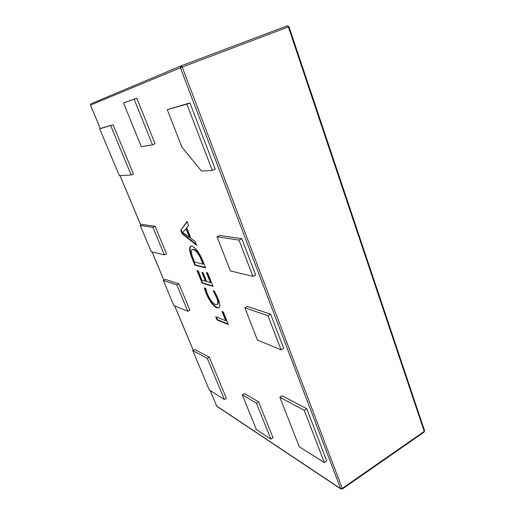 <?xml version="1.0" encoding="UTF-8"?>
<svg xmlns="http://www.w3.org/2000/svg" width="515" height="515" viewBox="0 0 515 515"><rect width="100%" height="100%" fill="white"/><g stroke="black" fill="none" stroke-linecap="round" stroke-linejoin="round"><path stroke-width="0.77" d="M213.178 290.73L214.414 291.123L217.903 298.23C219.995 303.541 220.311 306.76 218.849 307.886L216.957 307.816C213.191 306.097 209.599 301.314 206.18 293.473L204.301 287.917L205.736 288.374L207.345 293.84C209.991 299.82 212.721 303.38 215.547 304.52L217.105 304.571C218.231 303.753 218.019 301.346 216.461 297.355L213.178 290.73M202.813 260.899L205.607 267.864L194.831 265.148L192.005 258.163C189.436 251.809 188.966 247.818 190.576 246.189L191.786 246.086C195.533 247.432 199.208 252.369 202.813 260.899M164.343 254.88L151.262 251.713L140.241 225.448L142.372 224.469L155.124 226.291L166.525 253.824L164.343 254.88L152.904 227.327L155.124 226.291M165.367 279.381L178.969 283.874L189.868 310.191L187.763 311.298L173.864 305.562L163.307 280.411L165.367 279.381M270.652 314.176L247.393 306.489L244.85 307.867L257.461 340.067L281.081 349.82L283.694 348.307L270.652 314.176L267.98 315.656L244.85 307.867M136.784 98.12L155.086 143.756L152.485 144.837L141.31 146.691L123.542 103.013L136.784 98.12L134.106 99.157L152.485 144.837M217.04 236.836L230.372 270.896L252.917 276.362L255.652 274.92L241.812 238.696L219.699 235.529L217.04 236.836L239.012 240.087L241.812 238.696M101.951 127.952L113.088 124.778L133.469 173.986L131.171 174.978L119.326 175.634L99.691 128.853L101.951 127.952M279.838 397.239L299.215 446.717L324.302 462.554L326.722 460.931L306.786 408.756L282.239 395.771L279.838 397.239L304.281 410.333L306.786 408.756M224.36 399.46L209.29 389.945L192.764 350.586L194.734 349.505L209.347 357.23L226.349 398.288L224.36 399.46L207.307 358.376L209.347 357.23M242.275 394.863L256.418 429.619L270.896 439.147L273.047 437.789L258.614 401.809L244.419 393.589L242.275 394.863L256.412 403.142L258.614 401.809M189.919 102.891L167.253 109.682L181.943 147.2L201.565 171.07L212.322 170.478L215.244 169.165L189.919 102.891L186.874 104.114L212.322 170.478M180.746 230.353L187.048 221.566L188.599 225.435L186.681 227.707L190.994 238.439L195.011 241.432L196.537 245.243L182.123 233.752L180.746 230.353L187.164 221.862M206.373 272.512L207.597 272.834L213.043 286.411L202.086 283.083L197.02 270.555L198.172 270.864L201.925 280.16L205.466 281.196L201.925 272.416L203.116 272.731L206.663 281.551L210.448 282.664L206.373 272.512M222.004 311.446L223.265 311.916L228.299 324.476L217.002 319.931L215.721 316.757L225.712 320.697L222.004 311.446M99.691 128.853L113.088 124.778M110.725 125.718L131.171 174.978M186.874 104.114L167.253 109.682M252.917 276.362L239.012 240.087M134.106 99.157L123.542 103.013M267.98 315.656L281.081 349.82M324.302 462.554L304.281 410.333M192.764 350.586L207.307 358.376M163.307 280.411L176.832 284.962L178.969 283.874M176.832 284.962L187.763 311.298M140.241 225.448L152.904 227.327M270.896 439.147L256.412 403.142M196.17 244.322L182.6 233.52L182.123 233.752M182.6 233.52L181.222 230.128M189.475 237.376L189.964 237.145L186.482 228.493L182.716 232.349L189.475 237.376L185.992 228.724M183.179 232.033L182.683 232.265M205.446 267.459L195.301 264.916L194.831 265.148M195.301 264.916L192.475 257.931L192.005 258.163M192.475 257.931C190.035 251.919 189.494 247.979 190.833 246.093M203.013 264.137L203.496 263.899L202.041 260.275C199.286 253.734 196.492 250.071 193.672 249.273L192.05 249.582C190.827 250.734 191.194 253.683 193.144 258.44L194.631 262.109L203.013 264.137L201.558 260.513C198.796 253.972 196.009 250.309 193.189 249.511L192.05 249.582M193.672 249.273L193.189 249.511M202.041 260.275L201.558 260.513M212.862 285.967L202.549 282.844L202.086 283.083M202.549 282.844L197.651 270.723M202.562 272.583L205.936 280.958L205.466 281.196M207.017 272.68L210.925 282.42L210.448 282.664M219.068 307.738L216.957 307.816M217.42 307.564C213.648 305.852 210.056 301.075 206.644 293.235L206.18 293.473M206.644 293.235L204.861 288.097M217.317 304.423L217.568 304.326C218.701 303.502 218.489 301.095 216.937 297.103L216.461 297.355M216.937 297.103L213.944 290.969M228.094 323.954L217.452 319.686L217.002 319.931M217.452 319.686L216.371 317.015M222.667 311.697L226.175 320.446L225.712 320.697M210.184 390.512L216.712 406.071L340.615 488.626L180.411 67.774L90.46 105.118L100.316 128.602M120.027 175.596L140.827 225.177M152.034 251.899L163.879 280.121M174.688 305.904L193.312 350.284M181.145 65.888L287.228 25.84L181.132 65.888L180.411 67.774L182.194 67.085L342.263 488.42L424.225 431.39L288.355 26.909L182.194 67.085L181.132 65.888L90.93 103.824L90.428 105.131L90.93 103.824L181.048 65.926M288.966 26.683L288.355 26.909L287.228 25.84L288.966 26.683L424.572 430.675L424.18 432.034L424.572 430.675M100.283 128.615L90.466 105.118M342.263 488.42L340.615 488.626L342.288 489.044L342.263 488.42M210.139 390.486L216.635 405.884M342.288 489.044L424.18 432.034M119.989 175.596L140.795 225.19M151.996 251.887L163.847 280.141M174.649 305.884L193.28 350.303M216.905 406.335L340.846 488.973M217.105 304.571L217.568 304.326"/></g></svg>
